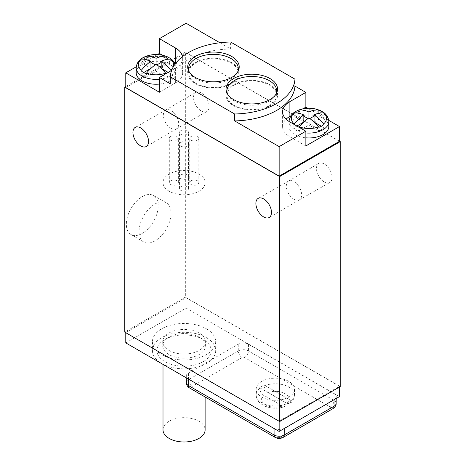 <?xml version="1.0" encoding="UTF-8"?>
<svg xmlns="http://www.w3.org/2000/svg" width="465" height="465" viewBox="0 0 465 465"><rect width="100%" height="100%" fill="white"/><g stroke="black" fill="none" stroke-linecap="round" stroke-linejoin="round"><path stroke-width="0.35" stroke-dasharray="2.33 1.74" d="M339.473 141.162L185.343 52.173L185.343 297.152L340.241 386.578M324.262 181.972A11.032 6.371 -120 0 0 329.761 182.53A11.032 6.371 -120 0 0 331.475 173.695A11.032 6.371 -120 0 0 324.262 163.959A11.032 6.371 -120 0 0 318.728 163.418A11.032 6.371 -120 0 0 317.06 172.265A11.032 6.371 -120 0 0 324.262 181.972M201.316 110.99A11.032 6.371 -120 0 0 206.815 111.542A11.032 6.371 -120 0 0 208.529 102.713A11.032 6.371 -120 0 0 201.316 92.977A11.032 6.371 -120 0 0 195.782 92.436A11.032 6.371 -120 0 0 194.114 101.283A11.032 6.371 -120 0 0 201.316 110.99M185.343 52.173L125.783 86.56M185.343 297.152L124.76 332.126M155.048 240.853A22.593 13.043 -60 0 1 143.72 241.951A22.593 13.043 -60 0 1 140.302 223.834A22.593 13.043 -60 0 1 155.048 203.955A22.593 13.043 -60 0 1 166.313 202.816A22.593 13.043 -60 0 1 169.818 220.91A22.593 13.043 -60 0 1 155.048 240.853M125.783 87.594L186.105 52.766L339.473 141.308M125.783 332.568L186.105 297.74L339.473 386.287L279.151 421.11L125.783 332.713M125.783 342.897L186.105 308.068L339.473 396.616M186.105 297.74L186.105 308.068M339.473 386.287L339.473 387.02M206.431 328.807A31.632 18.263 180 0 1 215.69 341.717A31.632 18.263 180 0 1 196.166 358.591A31.632 18.263 180 0 1 161.698 354.632A31.632 18.263 180 0 1 152.433 341.717A31.632 18.263 180 0 1 171.957 324.843A31.632 18.263 180 0 1 206.431 328.807M186.308 377.842L186.291 375.982A7.231 4.173 180 0 0 188.406 378.905L274.036 428.492M186.291 375.982A7.231 4.173 180 0 1 188.406 373.006L188.459 379.713L238.301 350.936A7.161 4.133 180 0 1 248.426 350.936L334.056 400.371A7.161 4.133 180 0 1 336.149 403.318M336.201 398.505L336.218 396.639A7.231 4.173 180 0 0 334.103 393.663L248.473 344.228A7.231 4.173 180 0 0 238.249 344.228L188.406 373.006M336.218 396.639A7.231 4.173 180 0 1 334.103 399.569L334.103 399.714M274.036 428.341A7.231 4.173 180 0 0 284.26 428.341L334.103 399.569M206.431 337.66A31.632 18.263 180 0 1 215.69 350.569A31.632 18.263 180 0 1 196.166 367.443A31.632 18.263 180 0 1 161.698 363.485A31.632 18.263 180 0 1 152.433 350.569A31.632 18.263 180 0 1 171.957 333.701A31.632 18.263 180 0 1 206.431 337.66M203.234 361.642A27.11 15.653 180 0 1 164.895 361.642A27.11 15.653 180 0 1 164.889 339.502A27.11 15.653 180 0 1 164.895 339.502A27.11 15.653 180 0 1 203.234 339.502A27.11 15.653 180 0 1 203.234 361.642M205.391 341.717A21.326 12.311 180 0 1 199.142 350.424A21.326 12.311 180 0 1 175.904 353.092A21.326 12.311 180 0 1 162.733 341.717A21.326 12.311 180 0 1 168.981 333.01A21.326 12.311 180 0 1 192.225 330.342A21.326 12.311 180 0 1 205.391 341.717L205.391 345.85A21.326 12.311 0 0 1 199.142 354.557A21.326 12.311 180 0 1 175.904 357.225A21.326 12.311 180 0 1 162.733 345.85A21.326 12.311 180 0 1 168.981 337.142L164.895 339.502L168.981 337.142A21.326 12.311 0 0 1 199.142 337.142L203.234 339.502M205.391 345.85A21.326 12.311 0 0 0 199.142 337.142M192.295 387.729A1.738 1 180 0 1 192.295 386.316L242.137 357.539A1.738 1 180 0 1 244.59 357.539L281.296 378.725A19.158 11.061 0 0 1 288.864 381.416A19.158 11.061 180 0 1 293.514 385.781A19.158 11.061 180 0 1 294.473 389.234A19.158 11.061 180 0 1 282.644 399.452A19.158 11.061 180 0 1 261.766 397.058A19.158 11.061 180 0 1 256.157 389.234A19.158 11.061 180 0 1 281.296 378.725L330.22 406.974A1.738 1 180 0 1 330.22 408.392L280.378 437.17A1.738 1 180 0 1 277.919 437.17L192.295 387.729A5.423 3.133 -60 0 1 189.581 388.002M286.364 403.143L259.662 387.729A19.158 11.061 180 0 1 264.265 385.072L290.968 400.487A19.158 11.061 180 0 1 286.364 403.143L286.364 403.882A19.158 11.061 180 0 1 261.766 402.667A19.158 11.061 0 0 1 256.157 394.843A19.158 11.061 0 0 1 259.662 388.467C259.871 391.251 261.173 393.483 263.579 395.151L282.453 406.05L284.999 406.457L286.364 403.882M290.968 400.487L290.108 403.498L287.05 403.393L268.177 392.495C265.777 390.827 264.469 388.595 264.265 385.811L264.265 385.072M259.662 387.729L259.662 388.467M328.726 120.348L307.766 108.246M219.893 42.757L230.628 48.953L230.628 42.019M186.105 23.25L186.105 52.766M157.472 54.539L136.257 66.791M171.678 70.389L175.375 68.262A24.941 14.398 0 0 0 182.675 58.079A24.941 14.398 0 0 0 182.536 56.556M230.628 48.953A62.357 36.003 0 0 0 170.306 83.781M175.944 62.996A24.941 14.398 180 0 1 182.675 72.836A24.941 14.398 180 0 1 175.375 83.02L159.396 92.239M162.419 55.172L173.887 61.793M159.396 84.078A19.879 11.48 0 0 0 170.132 80.875A19.879 11.48 0 0 0 175.956 72.761A19.879 11.48 0 0 0 163.68 62.159A19.879 11.48 0 0 0 142.017 64.647A19.879 11.48 0 0 0 136.193 72.761M143.679 72.54L140.994 74.086A18.077 10.433 0 0 0 146.109 77.039L156.071 71.285L166.04 77.039L166.04 73.65A18.077 10.433 0 0 0 168.853 72.325A18.077 10.433 0 0 0 171.149 70.697L171.149 74.086L168.214 72.395M171.149 59.189L171.149 62.577A18.077 10.433 0 0 0 166.04 59.63L161.186 62.432M161.186 68.332L171.149 62.577M166.04 77.039A18.077 10.433 0 0 0 171.149 74.086M146.109 59.572L146.109 59.63A18.077 10.433 0 0 0 140.994 62.577L150.962 68.332M140.994 59.189L140.994 62.577M156.071 71.285L156.071 64.205L156.071 65.385L155.159 64.856M150.962 62.432L146.109 59.63M156.984 64.856L156.071 65.385M146.109 73.65L146.109 77.039M140.994 70.697L140.994 74.086M305.86 145.958L289.881 136.733A24.941 14.398 180 0 1 282.581 126.55A24.941 14.398 180 0 1 286.103 119.174M290.939 115.762L302.982 108.804M328.807 126.48A19.879 11.48 0 0 0 316.537 115.872A19.879 11.48 0 0 0 294.868 118.36A19.879 11.48 0 0 0 289.044 126.48A19.879 11.48 0 0 0 305.86 137.82M324.006 112.908L324.006 116.297A18.077 10.433 0 0 0 318.891 113.344L314.038 116.145M314.038 122.051L324.006 116.297M324.006 124.417L324.006 127.805L321.321 126.253M318.891 127.364L318.891 130.758A18.077 10.433 0 0 0 324.006 127.805M299.332 126.875L298.96 127.364L298.96 130.758L308.929 125.004L318.891 130.758M294.223 123.928L293.851 124.417A18.077 10.433 0 0 0 298.96 127.364M298.96 113.291L298.96 113.344A18.077 10.433 0 0 0 293.851 116.297L303.814 122.051M293.851 112.908L293.851 116.297M308.929 125.004L308.929 117.918L308.929 119.098L308.016 118.575M303.814 116.145L298.96 113.344M309.841 118.575L308.929 119.098M296.914 126.032L293.851 127.805A18.077 10.433 0 0 0 298.96 130.758M293.851 124.417L293.851 127.805M238.307 69.227A25.755 14.868 0 0 0 231.669 62.618A25.755 14.868 0 0 0 188.604 69.227M188.267 70.029A25.755 14.868 0 0 0 187.703 73.127A25.755 14.868 0 0 0 195.248 83.642A25.755 14.868 0 0 0 223.316 86.868A25.755 14.868 0 0 0 239.213 73.127A25.755 14.868 0 0 0 238.65 70.029M195.887 83.276A24.854 14.345 0 0 0 222.968 86.385A24.854 14.345 0 0 0 238.307 73.127A24.854 14.345 0 0 0 231.029 62.984A24.854 14.345 0 0 0 203.949 59.875A24.854 14.345 0 0 0 188.604 73.127A24.854 14.345 0 0 0 195.887 83.276M189.319 72.121A24.854 14.345 0 0 0 195.887 78.847A24.854 14.345 0 0 0 220.143 82.52A24.854 14.345 0 0 0 237.592 72.121M276.652 91.361A25.755 14.868 0 0 0 270.008 84.752A25.755 14.868 0 0 0 226.949 91.361M226.606 92.169A25.755 14.868 0 0 0 226.042 95.267A25.755 14.868 0 0 0 233.587 105.782A25.755 14.868 0 0 0 261.656 109.002A25.755 14.868 0 0 0 277.553 95.267A25.755 14.868 0 0 0 276.989 92.169M234.226 105.41A24.854 14.345 0 0 0 261.307 108.519A24.854 14.345 0 0 0 276.652 95.267A24.854 14.345 0 0 0 269.369 85.118A24.854 14.345 0 0 0 242.288 82.009A24.854 14.345 0 0 0 226.949 95.267A24.854 14.345 0 0 0 234.226 105.41M227.664 94.256A24.854 14.345 0 0 0 234.226 100.986A24.854 14.345 0 0 0 258.482 104.66A24.854 14.345 0 0 0 275.937 94.256M142.273 233.407A22.512 12.997 -60 0 1 130.979 234.5A22.512 12.997 -60 0 1 127.573 216.452A22.512 12.997 -60 0 1 142.273 196.643A22.512 12.997 -60 0 1 153.491 195.509A22.512 12.997 -60 0 1 156.99 213.534A22.512 12.997 -60 0 1 142.273 233.407M169.173 191.231A21.059 12.154 180 0 1 163.006 182.64A21.059 12.154 180 0 1 176.003 171.405A21.059 12.154 180 0 1 198.95 174.044A21.059 12.154 180 0 1 205.117 182.64A21.059 12.154 180 0 1 192.121 193.87A21.059 12.154 180 0 1 169.173 191.231M163.006 429.829A21.059 12.154 180 0 1 176.003 418.593A21.059 12.154 180 0 1 198.95 421.232A21.059 12.154 180 0 1 205.117 429.829M180.868 186.698A4.516 2.61 0 0 0 179.542 188.54A4.516 2.61 0 0 0 182.332 190.952A4.516 2.61 0 0 0 187.256 190.388A4.516 2.61 0 0 0 188.581 188.54A4.516 2.61 0 0 0 185.791 186.128A4.516 2.61 0 0 0 180.868 186.698M170.643 180.792A4.516 2.61 0 0 0 169.318 182.64A4.516 2.61 0 0 0 172.108 185.047A4.516 2.61 0 0 0 177.031 184.483A4.516 2.61 0 0 0 178.357 182.64A4.516 2.61 0 0 0 175.567 180.228A4.516 2.61 0 0 0 170.643 180.792M191.092 180.792A4.516 2.61 0 0 0 189.767 182.64A4.516 2.61 0 0 0 192.556 185.047A4.516 2.61 0 0 0 197.48 184.483A4.516 2.61 0 0 0 198.805 182.64A4.516 2.61 0 0 0 196.015 180.228A4.516 2.61 0 0 0 191.092 180.792M180.868 174.892A4.516 2.61 0 0 0 179.542 176.735A4.516 2.61 0 0 0 182.332 179.147A4.516 2.61 0 0 0 187.256 178.577A4.516 2.61 0 0 0 188.581 176.735A4.516 2.61 0 0 0 185.791 174.323A4.516 2.61 0 0 0 180.868 174.892M180.868 142.424A4.516 2.61 0 0 0 179.542 144.266A4.516 2.61 0 0 0 182.332 146.678A4.516 2.61 0 0 0 187.256 146.115A4.516 2.61 0 0 0 188.581 144.266A4.516 2.61 0 0 0 185.791 141.86A4.516 2.61 0 0 0 180.868 142.424M170.643 136.518A4.516 2.61 0 0 0 169.318 138.367A4.516 2.61 0 0 0 172.108 140.773A4.516 2.61 0 0 0 177.031 140.209A4.516 2.61 0 0 0 178.357 138.367A4.516 2.61 0 0 0 175.567 135.954A4.516 2.61 0 0 0 170.643 136.518M191.092 136.518A4.516 2.61 0 0 0 189.767 138.367A4.516 2.61 0 0 0 192.556 140.773A4.516 2.61 0 0 0 197.48 140.209A4.516 2.61 0 0 0 198.805 138.367A4.516 2.61 0 0 0 196.015 135.954A4.516 2.61 0 0 0 191.092 136.518M180.868 130.619A4.516 2.61 0 0 0 179.542 132.461A4.516 2.61 0 0 0 182.332 134.873A4.516 2.61 0 0 0 187.256 134.309A4.516 2.61 0 0 0 188.581 132.461A4.516 2.61 0 0 0 185.791 130.055A4.516 2.61 0 0 0 180.868 130.619M293.973 199.305A10.846 6.26 -120 0 0 299.379 199.851A10.846 6.26 -120 0 0 299.413 199.834A10.846 6.26 -120 0 0 301.053 191.138A10.846 6.26 -120 0 0 293.973 181.6A10.846 6.26 -120 0 0 288.567 181.048A10.846 6.26 -120 0 0 288.533 181.071A10.846 6.26 -120 0 0 286.893 189.767A10.846 6.26 -120 0 0 293.973 199.305M171.027 128.323A10.846 6.26 -120 0 0 176.433 128.869A10.846 6.26 -120 0 0 176.468 128.852A10.846 6.26 -120 0 0 178.107 120.156A10.846 6.26 -120 0 0 171.027 110.612A10.846 6.26 -120 0 0 165.621 110.066A10.846 6.26 -120 0 0 165.587 110.089A10.846 6.26 -120 0 0 163.947 118.784A10.846 6.26 -120 0 0 171.027 128.323M334.103 393.663L334.056 400.371A5.423 3.133 120 0 1 330.22 406.974M248.473 344.228L248.426 350.936A5.423 3.133 120 0 1 244.59 357.539M238.249 344.228L238.301 350.936A5.423 3.133 60 0 0 242.137 357.539M186.36 382.66A7.161 4.133 180 0 1 188.459 379.713A5.423 3.133 60 0 0 192.295 386.316M264.265 385.811A19.158 11.061 0 0 1 288.864 387.025A19.158 11.061 180 0 1 294.473 394.843A19.158 11.061 180 0 1 290.968 401.225M330.22 408.392A5.423 3.133 -120 0 0 332.928 408.659M280.378 437.17A5.423 3.133 -120 0 0 283.086 437.437M277.919 437.17A5.423 3.133 -60 0 1 275.21 437.437M282.453 406.05A13.735 7.928 180 0 1 265.602 404.881A13.735 7.928 180 0 1 263.579 395.151M268.177 392.495A13.735 7.928 180 0 1 285.028 393.663A13.735 7.928 180 0 1 287.05 403.393M175.375 68.262L175.375 83.02M175.956 72.761L175.956 67.896A19.879 11.48 180 0 0 163.68 57.288A19.879 11.48 180 0 0 142.017 59.782A19.879 11.48 0 0 0 136.193 67.896M159.396 79.213A19.879 11.48 0 0 0 170.132 76.01A19.879 11.48 180 0 0 175.956 67.896L175.16 64.031M289.881 121.975L289.881 136.733M328.807 121.615A19.879 11.48 180 0 0 316.537 111.007A19.879 11.48 180 0 0 294.868 113.495A19.879 11.48 0 0 0 289.044 121.615A19.879 11.48 0 0 0 305.86 132.955M299.413 199.834L269.218 217.481M288.567 181.048L258.185 198.375M288.533 181.071L318.728 163.418M299.379 199.851L329.761 182.53M176.468 128.852L146.272 146.498M165.621 110.066L135.239 127.393M165.587 110.089L195.782 92.436M176.433 128.869L206.815 111.542M215.69 341.717L215.69 350.569M152.433 341.717L152.433 350.569M162.733 341.717L162.733 345.85M294.473 389.234L294.473 394.843C294.083 400.412 290.863 402.893 290.108 403.498M256.157 389.234L256.157 394.843C256.267 398.418 257.848 401.405 260.906 403.812L265.434 406.381L269.601 407.625C274.978 408.665 280.11 408.276 284.999 406.457M182.675 72.836L182.675 58.079M282.581 126.55L282.581 111.792M289.044 126.48L289.044 121.47M187.703 73.127L187.703 66.931M239.213 73.127L239.213 66.931M238.307 73.127L238.307 70.837M188.604 73.127L188.604 70.837M226.042 95.267L226.042 89.065M277.553 95.267L277.553 89.065M276.652 95.267L276.652 92.971M226.949 95.267L226.949 92.971M130.979 234.5L143.72 241.951M153.491 195.509L166.313 202.816M163.006 182.64L163.006 364.386M205.117 182.64L205.117 396.971M179.542 188.54L179.542 144.266M188.581 188.54L188.581 144.266M169.318 182.64L169.318 138.367M178.357 182.64L178.357 138.367M189.767 182.64L189.767 138.367M198.805 182.64L198.805 138.367M179.542 176.735L179.542 132.461M188.581 176.735L188.581 132.461"/><path stroke-width="0.7" d="M125.783 86.56L124.76 87.147L124.76 332.126L279.657 421.552L340.241 386.578L340.241 141.604L339.473 141.162M340.241 141.604L279.657 176.578L124.76 87.147M279.151 176.136L279.151 146.62L305.86 131.2L305.86 145.958L339.473 126.55L339.473 141.308L279.151 176.136L125.783 87.594L125.783 72.836L159.396 92.239L159.396 77.481L171.678 70.389M279.657 421.552L279.657 176.578M263.684 216.946A11.032 6.371 -120 0 0 269.218 217.481A11.032 6.371 -120 0 0 270.886 208.64A11.032 6.371 -120 0 0 263.684 198.933A11.032 6.371 -120 0 0 258.185 198.375A11.032 6.371 -120 0 0 256.471 207.21A11.032 6.371 -120 0 0 263.684 216.946M140.738 145.964A11.032 6.371 -120 0 0 146.272 146.498A11.032 6.371 -120 0 0 147.94 137.657A11.032 6.371 -120 0 0 140.738 127.951A11.032 6.371 -120 0 0 135.239 127.393A11.032 6.371 -120 0 0 133.525 136.228A11.032 6.371 -120 0 0 140.738 145.964M125.783 332.713L125.783 342.897L279.151 431.444L279.151 421.261M339.473 387.02L339.473 396.616L279.151 431.444M339.473 126.55L328.726 120.348M307.766 108.246L305.86 107.148L305.86 92.39L289.881 101.614A24.941 14.398 0 0 0 282.581 111.792A24.941 14.398 0 0 0 289.881 121.975L305.86 131.2M279.151 146.62L234.627 120.917A62.357 36.003 0 0 0 294.95 86.089L305.86 92.39M294.95 86.089L294.95 79.155L230.628 42.019A62.357 36.003 0 0 0 170.306 76.847L234.627 113.983A62.357 36.003 0 0 0 294.95 79.155M157.472 54.539L159.396 53.429L159.396 38.671L186.105 23.25L219.893 42.757M170.306 76.847L170.306 83.781L159.396 77.481M234.627 120.917L234.627 113.983M136.257 66.791L125.783 72.836M182.536 56.556A24.941 14.398 0 0 0 175.375 47.895L175.375 62.653A24.941 14.398 180 0 1 175.944 62.996M159.396 38.671L175.375 47.895M159.396 53.429L162.419 55.172M173.887 61.793L175.375 62.653M175.16 64.031L172.777 60.473L170.277 58.387L167.016 56.625L162.419 55.172L156.019 54.51L149.666 55.19L142.953 57.712C140.808 58.852 136.553 61.892 136.193 67.896L136.193 72.761A19.879 11.48 0 0 0 159.396 84.078M156.071 58.299L156.071 64.205A35.968 20.768 120 0 0 146.481 73.162L146.109 73.65A18.077 10.433 0 0 1 140.994 70.697L141.366 70.209A35.968 20.768 -60 0 1 150.962 61.252A35.968 20.768 -120 0 0 141.366 59.131L140.994 59.189A18.077 10.433 0 0 1 143.296 57.567A18.077 10.433 0 0 1 146.109 56.236L146.481 56.178A35.968 20.768 60 0 1 156.071 58.299A35.968 20.768 -60 0 1 165.668 56.178L166.04 56.236A18.077 10.433 0 0 1 171.149 59.189L170.777 59.131A35.968 20.768 120 0 0 161.186 61.252L161.186 68.332L168.214 72.395M161.186 61.252A35.968 20.768 60 0 1 170.777 70.209L171.149 70.697M166.04 56.236L166.04 59.572M166.04 73.65L165.668 73.162A35.968 20.768 -120 0 0 156.071 64.205M146.109 56.236L146.109 59.572M155.159 64.856L150.962 62.432M161.186 62.432L156.984 64.856M150.962 61.252L150.962 68.332L143.679 72.54M231.669 56.416A25.755 14.868 0 0 0 203.6 53.196A25.755 14.868 0 0 0 187.703 66.931A25.755 14.868 0 0 0 195.248 77.446A25.755 14.868 0 0 0 223.316 80.672A25.755 14.868 0 0 0 239.213 66.931A25.755 14.868 0 0 0 231.669 56.416M270.008 78.55A25.755 14.868 0 0 0 241.94 75.33A25.755 14.868 0 0 0 226.042 89.065A25.755 14.868 0 0 0 233.587 99.58A25.755 14.868 0 0 0 261.656 102.806A25.755 14.868 0 0 0 277.553 89.065A25.755 14.868 0 0 0 270.008 78.55M286.103 119.174A24.941 14.398 180 0 1 289.881 116.366L290.939 115.762M302.982 108.804L305.86 107.148M305.86 137.82A19.879 11.48 0 0 0 322.983 134.594A19.879 11.48 0 0 0 328.807 126.48L328.807 121.615A19.879 11.48 180 0 1 322.983 129.729A19.879 11.48 0 0 1 305.86 132.955M293.851 124.417L294.223 123.928A35.968 20.768 -60 0 1 303.814 114.971A35.968 20.768 -120 0 0 294.223 112.85L293.851 112.908A18.077 10.433 0 0 1 296.147 111.28A18.077 10.433 0 0 1 298.96 109.955L299.332 109.897A35.968 20.768 60 0 1 308.929 112.019A35.968 20.768 -60 0 1 318.519 109.897L318.891 109.955A18.077 10.433 0 0 1 324.006 112.908L323.634 112.85A35.968 20.768 120 0 0 314.038 114.971L314.038 122.051L321.321 126.253M314.038 114.971A35.968 20.768 60 0 1 323.634 123.928L324.006 124.417A18.077 10.433 0 0 1 321.704 126.038A18.077 10.433 0 0 1 318.891 127.364L318.519 126.875A35.968 20.768 -120 0 0 308.929 117.918A35.968 20.768 120 0 0 299.332 126.875L298.96 127.364M318.891 109.955L318.891 113.291M298.96 109.955L298.96 113.291M308.929 112.019L308.929 117.918M308.016 118.575L303.814 116.145M314.038 116.145L309.841 118.575M303.814 114.971L303.814 122.051L296.914 126.032M188.604 69.227A25.755 14.868 0 0 0 188.267 70.029M238.65 70.029A25.755 14.868 0 0 0 238.307 69.227M237.592 72.121A24.854 14.345 0 0 0 238.307 68.704A24.854 14.345 0 0 0 231.029 58.555A24.854 14.345 0 0 0 203.949 55.445A24.854 14.345 0 0 0 188.604 68.704A24.854 14.345 0 0 0 189.319 72.121M226.949 91.361A25.755 14.868 0 0 0 226.606 92.169M276.989 92.169A25.755 14.868 0 0 0 276.652 91.361M275.937 94.256A24.854 14.345 0 0 0 276.652 90.838A24.854 14.345 0 0 0 269.369 80.695A24.854 14.345 0 0 0 242.288 77.585A24.854 14.345 0 0 0 226.949 90.838A24.854 14.345 0 0 0 227.664 94.256M205.117 396.971L205.117 429.829A21.059 12.154 180 0 1 192.121 441.058A21.059 12.154 180 0 1 169.173 438.425A21.059 12.154 180 0 1 163.006 429.829L163.006 364.386M274.036 428.492L274.088 434.996L188.459 385.555A7.161 4.133 180 0 1 186.36 382.66L186.308 377.842M188.406 379.056L188.459 385.555A5.423 3.133 -60 0 0 189.581 388.002C187.575 386.81 186.506 385.032 186.36 382.66M284.26 428.492L284.208 434.996A7.161 4.133 180 0 1 274.088 434.996A5.423 3.133 -60 0 0 275.21 437.437L189.581 388.002M334.103 399.714L334.056 406.218L284.208 434.996A5.423 3.133 -120 0 1 283.086 437.437C280.459 438.797 277.838 438.797 275.21 437.437M336.201 398.505L336.149 403.318A7.161 4.133 180 0 1 334.056 406.218A5.423 3.133 -120 0 1 332.928 408.659L283.086 437.437M136.193 67.896A19.879 11.48 0 0 0 159.396 79.213M170.777 59.131A17.56 10.137 180 0 1 170.777 70.209M146.481 56.178A17.56 10.137 180 0 1 165.668 56.178M146.481 73.162A17.56 10.137 0 0 0 165.668 73.162M141.366 59.131A17.56 10.137 0 0 0 141.366 70.209M289.881 101.614L289.881 116.366M323.634 112.85A17.56 10.137 180 0 1 323.634 123.928M299.332 109.897A17.56 10.137 180 0 1 318.519 109.897M299.332 126.875A17.56 10.137 0 0 0 318.519 126.875M294.223 112.85A17.56 10.137 0 0 0 294.223 123.928M336.149 403.318C336.364 405.108 335.288 406.887 332.928 408.659M328.807 121.615L328.749 120.545C327.779 115.122 324.198 112.797 323.134 112.106L315.27 108.891C308.092 107.491 301.605 108.339 295.804 111.426C293.659 112.565 289.404 115.611 289.044 121.615M238.307 70.837L238.307 68.704M188.604 70.837L188.604 68.704M276.652 92.971L276.652 90.838M226.949 92.971L226.949 90.838"/></g></svg>
